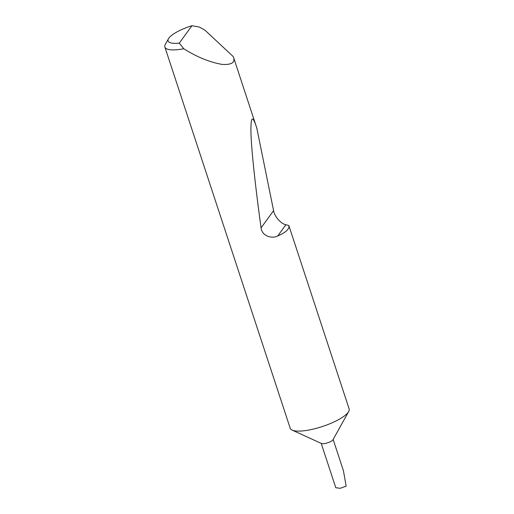 <?xml version="1.0" encoding="UTF-8"?>
<svg xmlns="http://www.w3.org/2000/svg" width="514" height="514" viewBox="0 0 514 514"><rect width="100%" height="100%" fill="white"/><g stroke="black" fill="none" stroke-linecap="round" stroke-linejoin="round"><path stroke-width="0.77" d="M349.096 408.803A31.007 8.391 161.8 0 1 349.128 408.893A31.007 8.391 161.8 0 1 348.678 411.521L332.982 439.759A6.284 1.703 161.8 0 1 325.503 443.389A6.284 1.703 161.8 0 1 321.526 443.524L292.138 430.109A31.007 8.391 161.8 0 1 290.211 428.258L164.872 47.044A31.007 8.391 161.8 0 1 165.322 44.41L168.47 38.743A26.047 7.048 -18.2 0 0 179.283 43.112L183.794 48.766A31.007 8.391 161.8 0 1 164.872 47.044M348.678 411.521A31.007 8.391 161.8 0 1 311.76 429.447A31.007 8.391 161.8 0 1 292.138 430.109M321.211 443.383L335.79 487.722L340.268 488.3L346.16 486.167L343.416 470.67L333.149 439.457M179.283 43.112L191.953 25.7L199.548 27.12L205.118 30.326L233.317 56.669L256.794 128.057L273.596 210.656C274.315 216.259 281.087 223.988 285.906 224.714L288.849 225.55L349.128 408.893M233.317 56.669C235.592 62.445 231.801 65.015 221.945 64.379C210.547 62.342 198.995 57.838 187.289 50.873L183.794 48.766M288.81 225.44C289.71 228.878 286.022 232.367 277.746 235.926C272.047 239.081 261.941 236.112 261.067 227.869C255.901 190.353 251.783 153.808 251.018 134.938C250.446 116.389 252.368 114.095 256.794 128.057M191.953 25.7A26.047 7.048 -18.2 0 0 168.47 38.743M285.906 224.714L277.746 235.926M273.596 210.656L261.067 227.869"/></g></svg>
